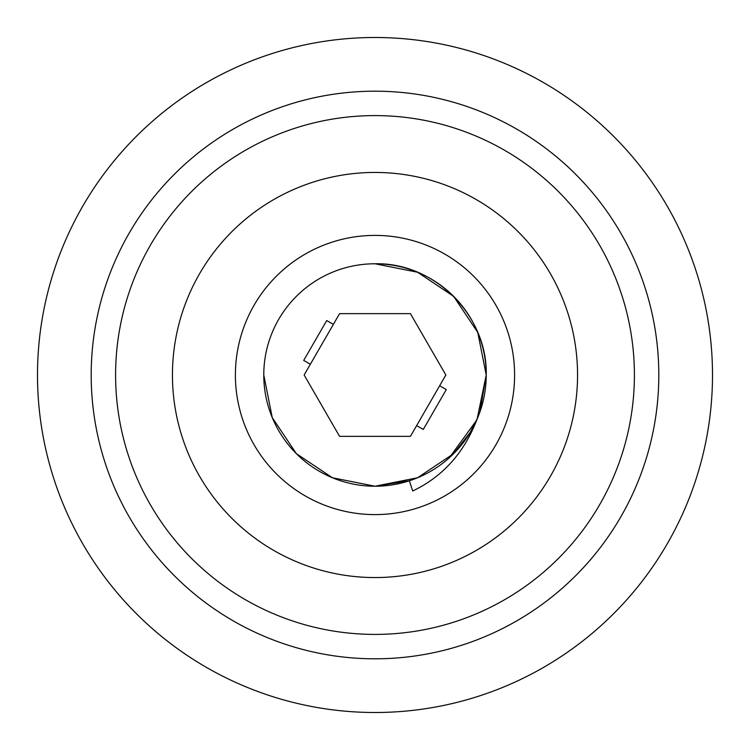 <?xml version="1.0" encoding="UTF-8"?>
<svg xmlns="http://www.w3.org/2000/svg" width="750" height="750" viewBox="0 0 750 750"><rect width="100%" height="100%" fill="white"/><g stroke="black" fill="none" stroke-linecap="round" stroke-linejoin="round"><path stroke-width="1.12" d="M91.191 375A283.809 283.809 0 0 1 375 91.191A283.809 283.809 0 0 1 658.809 375A283.809 283.809 0 0 1 375 658.809A283.809 283.809 0 0 1 91.191 375M37.5 375A337.5 337.5 0 0 1 375 37.5A337.5 337.5 0 0 1 712.5 375A337.5 337.5 0 0 1 375 712.5A337.5 337.5 0 0 1 37.5 375M445.856 375L410.428 313.641L339.572 313.641L304.144 375L339.572 436.359L410.428 436.359L445.856 375M375 235.397A139.603 139.603 0 0 0 235.397 375A139.603 139.603 0 0 0 375 514.603A139.603 139.603 0 0 0 514.603 375A139.603 139.603 0 0 0 375 235.397M477.131 419.044L486.225 375L477.759 332.438L453.647 296.353L417.562 272.241L375 263.775L417.562 272.241L453.647 296.353L477.759 332.438L486.225 375L477.131 419.044L486.225 375L477.759 332.438L453.647 296.353L417.562 272.241L375 263.775C434.391 262.219 487.781 315.609 486.225 375A111.225 111.225 0 0 0 375 263.775A111.225 111.225 0 0 0 263.775 375A111.225 111.225 0 0 0 375 486.225L332.438 477.759L296.353 453.647L272.241 417.562L263.775 375M465.019 440.316L464.147 441.516M476.691 420.038L475.95 421.688L476.691 420.038M470.438 432.122L453.647 453.647L417.562 477.759L375 486.225L417.562 477.759L453.647 453.647L470.438 432.122L453.647 453.647L417.562 477.759L375 486.225A111.225 111.225 0 0 0 486.225 375L479.972 411.769M375 263.775L417.562 272.241L453.647 296.353L477.759 332.438L486.225 375M477.131 419.034C464.297 452.672 442.819 476.663 412.688 490.988L409.369 480.778L375 486.225M310.35 364.247L303.712 360.413L326.719 320.55L333.366 324.394M416.634 425.606L423.281 429.45L446.288 389.587L439.65 385.753M477.712 417.656L469.988 432.863M476.606 420.234L449.419 457.65M172.444 375A202.556 202.556 0 0 1 375 172.444A202.556 202.556 0 0 1 577.556 375A202.556 202.556 0 0 1 375 577.556A202.556 202.556 0 0 1 172.444 375M115.594 375A259.406 259.406 0 0 1 375 115.594A259.406 259.406 0 0 1 634.406 375A259.406 259.406 0 0 1 375 634.406A259.406 259.406 0 0 1 115.594 375"/></g></svg>
